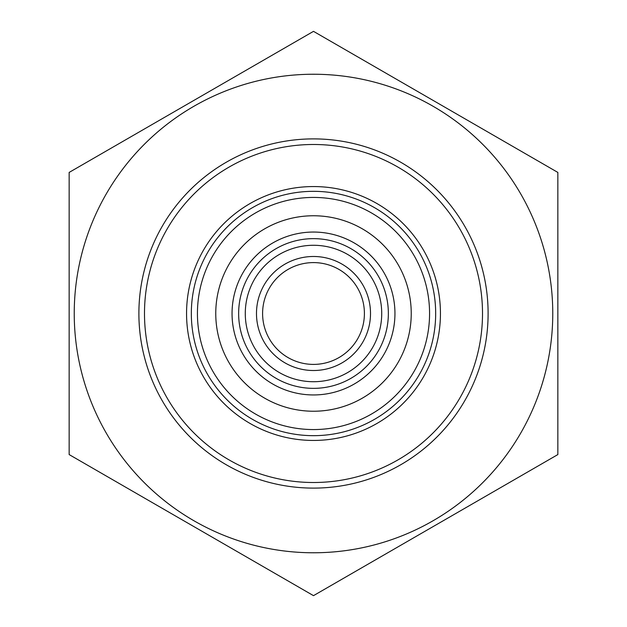<?xml version="1.0" encoding="UTF-8"?>
<svg xmlns="http://www.w3.org/2000/svg" width="627" height="627" viewBox="0 0 627 627"><rect width="100%" height="100%" fill="white"/><g stroke="black" fill="none" stroke-linecap="round" stroke-linejoin="round"><path stroke-width="0.94" d="M313.5 74.245A239.255 239.255 0 0 0 106.292 433.132A239.255 239.255 0 0 0 520.708 433.132A239.255 239.255 0 0 0 313.5 74.245M69.15 172.425L313.5 31.35L557.85 172.425L557.85 454.575L313.5 595.65L69.15 454.575L69.15 172.425M138.888 313.5A174.612 174.612 0 0 0 400.802 464.717A174.612 174.612 0 0 0 400.802 162.283A174.612 174.612 0 0 0 138.888 313.5M197.434 313.5A116.066 116.066 0 0 1 371.537 212.984A116.066 116.066 0 0 1 371.537 414.016A116.066 116.066 0 0 1 197.434 313.5M191.329 313.5A122.171 122.171 0 0 0 313.5 435.671A122.171 122.171 0 0 0 435.671 313.5A122.171 122.171 0 0 0 313.5 191.329A122.171 122.171 0 0 0 191.329 313.5M482.508 313.5A169.008 169.008 0 0 1 228.996 459.865A169.008 169.008 0 0 1 228.996 167.135A169.008 169.008 0 0 1 482.508 313.5M238.644 313.5A74.856 74.856 0 0 0 313.5 388.356A74.856 74.856 0 0 0 388.356 313.5A74.856 74.856 0 0 0 313.5 238.644A74.856 74.856 0 0 0 238.644 313.5M245.282 313.5A68.218 68.218 0 0 1 347.609 254.421A68.218 68.218 0 0 1 347.609 372.579A68.218 68.218 0 0 1 245.282 313.5M256.482 313.5A57.018 57.018 0 0 0 342.005 362.876A57.018 57.018 0 0 0 342.005 264.124A57.018 57.018 0 0 0 256.482 313.5M394.947 313.5A81.447 81.447 0 0 1 272.776 384.037A81.447 81.447 0 0 1 272.776 242.962A81.447 81.447 0 0 1 394.947 313.5M364.405 313.5A50.905 50.905 0 0 1 313.5 364.405A50.905 50.905 0 0 1 262.595 313.5A50.905 50.905 0 0 1 313.5 262.595A50.905 50.905 0 0 1 364.405 313.5M313.5 215.759A97.741 97.741 0 0 0 228.855 362.367A97.741 97.741 0 0 0 398.145 362.367A97.741 97.741 0 0 0 313.5 215.759M440.444 313.5A126.944 126.944 0 0 0 313.5 186.556A126.944 126.944 0 0 0 186.556 313.5A126.944 126.944 0 0 0 313.5 440.444A126.944 126.944 0 0 0 440.444 313.5"/></g></svg>
